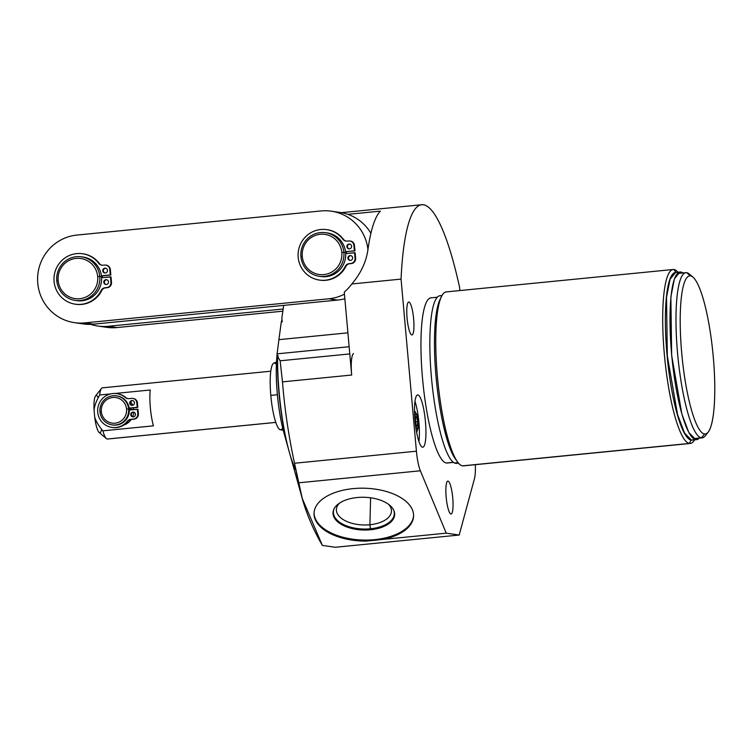 <?xml version="1.0" encoding="UTF-8"?>
<svg xmlns="http://www.w3.org/2000/svg" width="752" height="752" viewBox="0 0 752 752"><rect width="100%" height="100%" fill="white"/><g stroke="black" fill="none" stroke-linecap="round" stroke-linejoin="round"><path stroke-width="1.13" d="M474.474 478.62A22.363 4.371 84.4 0 0 475.311 464.68A22.363 4.371 84.4 0 1 474.474 478.62L459.199 535.039L335.326 547.268L322.364 545.397C310.501 524.962 302.558 504.103 298.544 482.822L420.359 470.79L446.237 533.159L459.199 535.039L474.474 478.62M459.886 290.554L459.622 287.574A176.57 34.507 84.4 0 0 401.06 279.105L416.42 451.2A22.363 4.371 84.4 0 0 420.359 470.79L446.237 533.159L382.947 539.41A49.792 26.423 -178.5 0 0 411.269 507.572A49.792 26.423 -178.5 0 0 353.017 488.631A49.792 26.423 -178.5 0 0 314.458 517.141A49.792 26.423 -178.5 0 0 365.933 541.092L446.237 533.159L459.199 535.039L335.326 547.268L322.364 545.397L302.266 498.482L294.502 463.241C288.655 436.198 284.651 409.069 282.489 381.866L351.673 375.032L344.266 292.105A51.437 50.393 -81.8 0 0 351.842 283.965C361.045 273.079 366.44 261.386 368.048 248.874A176.57 34.507 -95.6 0 1 380.38 211.133L347.856 214.339L380.38 211.133A176.57 34.507 84.4 0 0 368.048 248.874C366.44 261.386 361.045 273.079 351.842 283.965L401.06 279.105L351.842 283.965A51.437 50.393 -81.8 0 1 344.266 292.105L351.673 375.032A22.363 4.371 -95.6 0 1 353.534 353.553A22.363 4.371 84.4 0 0 351.673 375.032L282.489 381.866L280.12 360.8L349.783 353.919L280.12 360.8L277.544 356.269L278.334 355.809L277.413 355.893L277.103 353.844L349.144 346.728L277.103 353.844L277.413 355.893A80.925 15.82 84.4 0 0 288.627 449.658A80.925 15.82 84.4 0 0 288.947 450.786A80.925 15.82 -95.6 0 1 277.413 355.893L278.334 355.809L277.544 356.269L280.12 360.8L282.489 381.866C284.651 409.069 288.655 436.198 294.502 463.241L416.42 451.2L294.502 463.241L298.544 482.822L420.359 470.79A22.363 4.371 84.4 0 1 416.42 451.2L401.06 279.105A176.57 34.507 84.4 0 1 421.656 204.732A176.57 34.507 84.4 0 1 459.622 287.574L459.886 290.554M447.929 462.856A82.983 16.215 -95.6 0 1 446.378 463.006A82.983 16.215 -95.6 0 1 422.492 378.059A82.983 16.215 -95.6 0 1 431.639 297.877M447.985 481.101A16.535 3.234 -95.6 0 1 452.751 498.031A16.535 3.234 -95.6 0 1 450.927 514.011A16.535 3.234 -95.6 0 1 446.171 497.081A16.535 3.234 -95.6 0 1 447.985 481.101L447.985 481.101A16.535 3.234 84.4 0 0 447.835 481.101A16.535 3.234 84.4 0 0 446.199 497.476A16.535 3.234 84.4 0 0 450.927 514.011A16.535 3.234 84.4 0 0 451.087 514.02A16.535 3.234 84.4 0 0 452.713 497.636A16.535 3.234 84.4 0 0 447.985 481.101M408.881 302.041A16.535 3.234 -95.6 0 1 413.647 318.97A16.535 3.234 -95.6 0 1 411.823 334.95A16.535 3.234 -95.6 0 1 407.067 318.021A16.535 3.234 -95.6 0 1 408.881 302.041L408.881 302.041A16.535 3.234 84.4 0 0 408.731 302.041A16.535 3.234 84.4 0 0 407.095 318.416A16.535 3.234 84.4 0 0 411.823 334.95A16.535 3.234 84.4 0 0 411.983 334.96A16.535 3.234 84.4 0 0 413.609 318.575A16.535 3.234 84.4 0 0 408.881 302.041M422.558 447.224A26.282 5.132 -95.6 0 1 415.001 420.321A26.282 5.132 -95.6 0 1 417.896 394.932A26.282 5.132 -95.6 0 1 425.453 421.834A26.282 5.132 -95.6 0 1 422.558 447.224A26.282 5.132 84.4 0 0 422.812 447.233A26.282 5.132 84.4 0 0 425.397 421.205A26.282 5.132 84.4 0 0 417.896 394.932A26.282 5.132 84.4 0 0 417.642 394.922A26.282 5.132 84.4 0 0 415.057 420.951A26.282 5.132 84.4 0 0 422.558 447.224M277.131 354.737A55.15 10.782 84.4 0 0 286.127 439.741M691.144 276.04A82.983 16.215 84.4 0 0 686.679 272.685L690.439 275.862A79.458 15.529 84.4 0 0 681.679 352.622A79.458 15.529 84.4 0 0 704.549 433.97A79.458 15.529 84.4 0 0 713.3 357.2A79.458 15.529 84.4 0 0 690.439 275.862A79.458 15.529 84.4 0 0 681.679 352.622A79.458 15.529 84.4 0 0 704.549 433.97L701.419 437.824L693.579 438.595L701.419 437.824A82.983 16.215 84.4 0 0 702.199 437.843A82.983 16.215 84.4 0 0 706.692 433.509M690.308 443.454L463.373 465.864A87.401 17.08 -95.6 0 1 462.546 465.845L689.481 443.426A87.401 17.08 84.4 0 0 690.308 443.454A87.401 17.08 84.4 0 0 694.538 439.835A87.401 17.08 -95.6 0 1 689.481 443.426L462.546 465.845A87.401 17.08 -95.6 0 1 437.579 378.463A87.401 17.08 -95.6 0 1 446.19 291.908L673.125 269.498A87.401 17.08 84.4 0 0 664.514 356.053A87.401 17.08 84.4 0 0 689.481 443.426L691.032 439.986L689.481 443.426A87.401 17.08 -95.6 0 1 664.326 353.957A87.401 17.08 -95.6 0 1 673.952 269.517A87.401 17.08 84.4 0 0 673.125 269.498M677.984 272.215A87.401 17.08 84.4 0 0 673.952 269.517A87.401 17.08 -95.6 0 1 677.984 272.215M370.614 497.805L369.899 524.746A27.542 14.617 -178.5 0 0 391.463 511.087A27.542 14.617 -178.5 0 0 388.681 504.423A27.542 14.617 1.5 0 1 369.899 524.746L370.539 529.258A30.841 16.365 -178.5 0 0 394.668 514.218A30.841 16.365 1.5 0 1 370.539 529.258L370.52 529.756A30.841 16.365 -178.5 0 0 394.668 514.471A30.841 16.365 -178.5 0 0 357.153 497.533A30.841 16.365 1.5 0 1 393.935 510.674A30.841 16.365 1.5 0 1 370.52 529.756A30.841 16.365 1.5 0 1 333.738 516.615A30.841 16.365 1.5 0 1 357.153 497.533A30.841 16.365 -178.5 0 0 333.014 512.826A30.841 16.365 -178.5 0 0 370.52 529.756L369.899 524.746L370.614 497.805M374.628 539.654A49.792 26.423 -178.5 0 0 413.591 515.468A49.792 26.423 1.5 0 1 374.628 539.654L374.618 540.274L382.947 539.41A49.792 26.423 -178.5 0 0 413.591 515.966A49.792 26.423 -178.5 0 0 353.017 488.631A49.792 26.423 -178.5 0 0 314.035 513.315A49.792 26.423 -178.5 0 0 365.933 541.092L374.618 540.274L374.628 539.654A49.792 26.423 1.5 0 1 314.063 512.817A49.792 26.423 -178.5 0 0 374.628 539.654M339.519 503.116A27.542 14.617 -178.5 0 0 336.388 509.621A27.542 14.617 -178.5 0 0 369.899 524.746A27.542 14.617 1.5 0 1 342.066 518.833A27.542 14.617 1.5 0 1 339.519 503.116M333.023 512.573A30.841 16.365 -178.5 0 0 370.539 529.258A30.841 16.365 1.5 0 1 333.023 512.573M418.939 441.48A26.282 5.132 84.4 0 0 414.972 401.324A26.282 5.132 -95.6 0 1 418.939 441.48M414.502 410.272A15.068 2.942 -95.6 0 1 414.672 410.827A15.068 2.942 84.4 0 0 414.502 410.272M416.787 432.212A15.068 2.942 -95.6 0 1 416.721 432.795A15.068 2.942 84.4 0 0 416.787 432.212M417.398 394.979L417.896 394.932L417.398 394.979M686.679 272.685A82.983 16.215 84.4 0 0 685.89 272.666A82.983 16.215 84.4 0 0 677.712 354.859A82.983 16.215 84.4 0 0 701.419 437.824A82.983 16.215 -95.6 0 1 677.533 352.867A82.983 16.215 -95.6 0 1 686.679 272.685A82.983 16.215 -95.6 0 1 689.274 274.01L692.921 277.121A79.458 15.529 84.4 0 0 690.439 275.862L686.679 272.685M453.541 462.395L447.158 463.025A82.983 16.215 -95.6 0 1 446.378 463.006L453.428 462.311L446.378 463.006A82.983 16.215 -95.6 0 1 422.671 380.042A82.983 16.215 -95.6 0 1 430.849 297.858L437.232 297.228M675.973 272.412L673.952 269.517L675.973 272.412M447.017 291.926A87.401 17.08 84.4 0 0 440.851 297.83A87.401 17.08 84.4 0 0 437.786 380.568A87.401 17.08 84.4 0 0 456.972 461.098A87.401 17.08 84.4 0 0 462.546 465.845A87.401 17.08 84.4 0 0 464.181 465.685M708.224 432.099L705.254 435.869A82.983 16.215 -95.6 0 1 701.419 437.824L704.549 433.97A79.458 15.529 84.4 0 0 708.224 432.099A79.458 15.529 84.4 0 0 712.943 353.384A79.458 15.529 84.4 0 0 692.921 277.121M74.523 322.664L83.303 323.943A44.142 43.24 98.2 0 0 93.549 324.168L283.701 305.387L93.549 324.168L84.76 322.899L328.887 298.788A44.142 43.24 -81.8 0 0 344.454 294.145A44.142 43.24 98.2 0 1 328.887 298.788L337.676 300.057L283.701 305.387L281.859 317.917L282.207 321.828L281.295 321.912A80.925 15.82 -95.6 0 1 282.028 319.835A80.925 15.82 84.4 0 0 281.295 321.912L278.907 339.65L347.903 332.835L278.907 339.65L281.295 321.912L282.207 321.828L281.859 317.917L283.701 305.387L337.676 300.057A44.142 43.24 -81.8 0 0 344.858 298.713A44.142 43.24 98.2 0 1 337.676 300.057L328.887 298.788L84.76 322.899A44.142 43.24 98.2 0 1 37.76 283.241A44.142 43.24 98.2 0 1 76.92 235.066L321.048 210.945A44.142 43.24 98.2 0 1 367.944 249.57A44.142 43.24 -81.8 0 0 331.284 211.18A44.142 43.24 -81.8 0 0 321.048 210.945L76.92 235.066A44.142 43.24 -81.8 0 0 37.6 278.005A44.142 43.24 -81.8 0 0 74.523 322.664A44.142 43.24 -81.8 0 0 84.76 322.899L93.549 324.168A44.142 43.24 98.2 0 1 78.951 323.069M370.896 233.299A44.142 43.24 -81.8 0 0 347.856 214.339A44.142 43.24 98.2 0 1 370.896 233.299M278.907 339.65L277.103 353.844L278.907 339.65M283.25 430.285L280.336 429.74A33.539 6.552 -95.6 0 1 270.805 395.43A35.316 1.673 -5.1 0 1 277.394 394.706A35.316 1.673 174.9 0 0 270.805 395.43A33.539 6.552 84.4 0 0 282.649 427.888M276.388 364.504A33.539 6.552 84.4 0 0 270.805 395.43A33.539 6.552 -95.6 0 1 273.766 363.141L276.51 362.032M288.627 449.658L283.927 432.804A55.15 10.782 -95.6 0 1 276.68 359.428L277.103 353.807M302.248 498.426L289.276 451.952A84.44 16.506 -95.6 0 1 277.544 356.269A84.44 16.506 -95.6 0 0 296.015 470.451M275.824 422.408L107.451 439.036A25.718 5.029 -95.6 0 1 107.207 439.027L275.815 422.38L107.207 439.027A25.718 5.029 84.4 0 0 107.696 438.98M106.408 438.623L99.104 432.381A18.659 3.647 -95.6 0 1 94.667 416.871C95.654 420.81 98.39 425.463 102.874 430.83A25.718 5.029 84.4 0 0 106.408 438.623A25.718 5.029 84.4 0 0 107.207 439.027A25.718 5.029 -95.6 0 1 102.874 430.83L153.417 425.839A25.718 5.029 -95.6 0 1 150.221 389.997L115.047 393.475L150.221 389.997A25.718 5.029 -95.6 0 0 153.417 425.839L102.874 430.83C98.39 425.463 95.654 420.81 94.667 416.871A18.659 3.647 84.4 0 0 101.595 429.251M102.639 387.853A25.718 5.029 84.4 0 0 101.454 388.455A25.718 5.029 84.4 0 0 99.668 394.988C96.2 401.173 94.338 406.277 94.085 410.31A18.659 3.647 -95.6 0 1 95.513 395.994L101.454 388.455M98.202 397.733A18.659 3.647 84.4 0 0 94.085 410.31L94.667 416.871L94.085 410.31C94.338 406.277 96.2 401.173 99.668 394.988A25.718 5.029 -95.6 0 1 102.394 387.844L270.767 371.215M110.676 393.907L99.668 394.988L110.676 393.907M123.666 425.115A14.683 14.382 -81.8 0 0 131.243 419.419A14.683 14.382 98.2 0 1 123.666 425.115M132.681 416.758A14.683 14.382 -81.8 0 0 133.771 412.162A14.683 14.382 98.2 0 1 132.681 416.758M133.743 409.577A14.683 14.382 -81.8 0 0 133.461 407.81A14.683 14.382 98.2 0 1 133.743 409.577M132.672 405.3A14.683 14.382 -81.8 0 0 130.632 401.841A14.683 14.382 98.2 0 1 132.672 405.3M116.381 395.843A14.683 14.382 -81.8 0 0 99.95 411.786L101.323 411.57A12.916 12.652 -81.8 0 0 115.075 423.179A12.916 12.652 -81.8 0 0 126.543 409.079A12.916 12.652 -81.8 0 0 112.781 397.47A12.916 12.652 -81.8 0 0 101.323 411.57A12.916 12.652 -81.8 0 0 115.075 423.179A12.916 12.652 -81.8 0 0 126.543 409.079L128.611 408.956A14.683 14.382 -81.8 0 0 116.381 395.843L117.039 395.937A14.683 14.382 98.2 0 1 129.156 408.092L137.221 407.302L136.817 402.734A4.822 4.728 -81.8 0 0 131.675 398.391L128.808 398.673A4.822 4.728 98.2 0 1 125.293 397.545A17.07 16.723 -81.8 0 0 101.576 399.603A17.07 16.723 -81.8 0 0 103.729 423.761A17.07 16.723 -81.8 0 0 127.398 421.139A4.822 4.728 98.2 0 1 130.66 419.334L133.518 419.052A4.822 4.728 -81.8 0 0 137.795 413.788L137.39 409.22L129.325 410.019A14.683 14.382 98.2 0 1 112.838 425.002L112.18 424.908A14.683 14.382 -81.8 0 0 128.611 408.956L133.245 409.624L128.611 408.956A14.683 14.382 98.2 0 1 115.582 424.983A14.683 14.382 98.2 0 1 99.95 411.786A14.683 14.382 -81.8 0 0 112.18 424.908M116.71 395.89A14.683 14.382 98.2 0 1 129.156 408.092L137.804 407.387L137.4 402.818A4.822 4.728 -81.8 0 0 133.085 398.475M101.323 411.57L99.95 411.786A14.683 14.382 98.2 0 1 112.979 395.759A14.683 14.382 98.2 0 1 128.611 408.956L126.543 409.079A12.916 12.652 -81.8 0 0 112.781 397.47A12.916 12.652 -81.8 0 0 101.323 411.57M132.794 398.419L133.377 398.504A4.822 4.728 98.2 0 1 137.4 402.818L136.817 402.734L137.221 407.302L137.804 407.387L129.739 408.176L137.804 407.387L137.4 402.818L136.817 402.734A4.822 4.728 -81.8 0 0 131.675 398.391L128.808 398.673A4.822 4.728 -81.8 0 1 125.293 397.545L125.875 397.629L125.293 397.545A17.07 16.723 -81.8 0 0 116.804 393.634L117.397 393.719A17.07 16.723 98.2 0 1 125.875 397.629A4.822 4.728 98.2 0 0 127.99 398.682A4.822 4.728 98.2 0 1 125.875 397.629A17.07 16.723 -81.8 0 0 117.096 393.681M112.208 427.456A17.07 16.723 -81.8 0 0 127.981 421.223A4.822 4.728 98.2 0 1 131.243 419.419L134.1 419.137A4.822 4.728 -81.8 0 0 138.387 413.873L137.973 409.304L137.39 409.22L137.795 413.788L138.387 413.873A4.822 4.728 98.2 0 1 134.1 419.137L130.66 419.334A4.822 4.728 -81.8 0 0 127.398 421.139L127.981 421.223A17.07 16.723 98.2 0 1 112.509 427.503L111.916 427.418A17.07 16.723 -81.8 0 0 127.398 421.139L127.981 421.223A4.822 4.728 98.2 0 1 131.243 419.419L133.518 419.052A4.822 4.728 -81.8 0 0 137.795 413.788L138.387 413.873L137.973 409.304L129.325 410.019A14.683 14.382 98.2 0 1 112.509 424.946M132.455 400.647A2.416 2.359 98.2 0 1 132.719 400.637A2.416 2.359 98.2 0 0 132.455 400.647L131.863 400.562A2.416 2.359 98.2 0 1 134.439 402.734A2.416 2.359 98.2 0 1 132.296 405.366A2.416 2.359 98.2 0 1 129.729 403.194A2.416 2.359 98.2 0 1 131.863 400.562L132.455 400.647A2.416 2.359 98.2 0 0 132.032 405.375A2.416 2.359 98.2 0 1 132.455 400.647M133.48 412.171A2.416 2.359 98.2 0 1 133.743 412.162A2.416 2.359 98.2 0 0 133.48 412.171L132.897 412.087A2.416 2.359 98.2 0 1 135.463 414.258A2.416 2.359 98.2 0 1 133.32 416.89A2.416 2.359 98.2 0 1 130.754 414.719A2.416 2.359 98.2 0 1 132.897 412.087L133.48 412.171A2.416 2.359 98.2 0 0 133.057 416.899A2.416 2.359 98.2 0 1 133.48 412.171M132.296 405.366A2.416 2.359 -81.8 0 0 132.427 400.572A2.416 2.359 -81.8 0 0 129.72 402.912A2.416 2.359 -81.8 0 0 132.296 405.366M133.32 416.89A2.416 2.359 -81.8 0 0 133.452 412.096A2.416 2.359 -81.8 0 0 130.745 414.437A2.416 2.359 -81.8 0 0 133.32 416.89M116.804 393.634A17.07 16.723 -81.8 0 0 97.816 408.129A17.07 16.723 -81.8 0 0 111.916 427.418M346.465 252.747A22.024 21.573 98.2 0 1 346.522 253.509A22.024 21.573 -81.8 0 0 346.465 252.747L343.899 252.371L346.465 252.747A22.024 21.573 -81.8 0 0 346.352 251.732A22.024 21.573 98.2 0 1 346.465 252.747M325.56 232.697A22.024 21.573 -81.8 0 0 300.913 256.62L302.276 256.394A20.257 19.843 -81.8 0 0 323.849 274.602A20.257 19.843 -81.8 0 0 341.822 252.493A20.257 19.843 -81.8 0 0 320.249 234.286A20.257 19.843 -81.8 0 0 302.276 256.394A20.257 19.843 -81.8 0 0 323.849 274.602A20.257 19.843 -81.8 0 0 341.822 252.493L343.899 252.371A22.024 21.573 -81.8 0 0 325.56 232.697L327.317 232.951A22.024 21.573 98.2 0 1 345.544 251.666L354.38 250.801L353.891 245.293A4.822 4.728 -81.8 0 0 348.749 240.96L347.095 241.119A4.822 4.728 98.2 0 1 342.912 239.268A25.483 24.966 -81.8 0 0 305.124 237.247A25.483 24.966 -81.8 0 0 308.555 275.674A25.483 24.966 -81.8 0 0 345.318 266.293A4.822 4.728 98.2 0 1 349.107 263.651L350.761 263.491A4.822 4.728 -81.8 0 0 355.047 258.218L354.549 252.719L345.723 253.593A22.024 21.573 98.2 0 1 321.01 276.548L319.252 276.294A22.024 21.573 -81.8 0 0 343.899 252.371A22.024 21.573 98.2 0 1 324.356 276.407A22.024 21.573 98.2 0 1 300.913 256.62A22.024 21.573 -81.8 0 0 319.252 276.294M326.434 232.847A22.024 21.573 98.2 0 1 345.544 251.666L354.963 250.886L354.474 245.378A4.822 4.728 -81.8 0 0 350.159 241.035M302.276 256.394L300.913 256.62A22.024 21.573 98.2 0 1 320.446 232.584A22.024 21.573 98.2 0 1 343.899 252.371L341.822 252.493A20.257 19.843 -81.8 0 0 320.249 234.286A20.257 19.843 -81.8 0 0 302.276 256.394M349.868 240.978L350.46 241.063A4.822 4.728 98.2 0 1 354.474 245.378L353.891 245.293L354.38 250.801L354.963 250.886L345.544 251.666L354.963 250.886L354.474 245.378L353.891 245.293A4.822 4.728 -81.8 0 0 348.749 240.96L347.095 241.119A4.822 4.728 -81.8 0 1 342.912 239.268L343.495 239.352L342.912 239.268A25.483 24.966 -81.8 0 0 326.716 229.633L327.299 229.717A25.483 24.966 98.2 0 1 343.495 239.352A4.822 4.728 98.2 0 0 346.268 241.129A4.822 4.728 98.2 0 1 343.495 239.352A25.483 24.966 -81.8 0 0 327.007 229.68M319.713 280.12A25.483 24.966 -81.8 0 0 345.911 266.377A4.822 4.728 98.2 0 1 349.689 263.736L351.344 263.576A4.822 4.728 -81.8 0 0 355.63 258.303L355.141 252.804L354.549 252.719L355.047 258.218L355.63 258.303A4.822 4.728 98.2 0 1 351.344 263.576L349.107 263.651A4.822 4.728 -81.8 0 0 345.318 266.293L345.911 266.377A25.483 24.966 98.2 0 1 320.004 280.167L319.421 280.082A25.483 24.966 -81.8 0 0 345.318 266.293L345.911 266.377A4.822 4.728 98.2 0 1 349.689 263.736L350.761 263.491A4.822 4.728 -81.8 0 0 355.047 258.218L355.63 258.303L355.141 252.804L345.723 253.593A22.024 21.573 98.2 0 1 320.126 276.398M349.614 244.146A2.416 2.359 98.2 0 1 349.877 244.137A2.416 2.359 98.2 0 0 349.614 244.146L349.031 244.062A2.416 2.359 98.2 0 1 351.598 246.224A2.416 2.359 98.2 0 1 349.454 248.865A2.416 2.359 98.2 0 1 346.888 246.694A2.416 2.359 98.2 0 1 349.031 244.062L349.614 244.146A2.416 2.359 98.2 0 0 349.191 248.874A2.416 2.359 98.2 0 1 349.614 244.146M350.639 255.671A2.416 2.359 98.2 0 1 350.902 255.661A2.416 2.359 98.2 0 0 350.639 255.671L350.056 255.586A2.416 2.359 98.2 0 1 352.622 257.748A2.416 2.359 98.2 0 1 350.488 260.389A2.416 2.359 98.2 0 1 347.913 258.218A2.416 2.359 98.2 0 1 350.056 255.586L350.639 255.671A2.416 2.359 98.2 0 0 350.225 260.399A2.416 2.359 98.2 0 1 350.639 255.671M349.454 248.865A2.416 2.359 -81.8 0 0 349.586 244.071A2.416 2.359 -81.8 0 0 346.879 246.412A2.416 2.359 -81.8 0 0 349.454 248.865M350.488 260.389A2.416 2.359 -81.8 0 0 350.62 255.595A2.416 2.359 -81.8 0 0 347.903 257.927A2.416 2.359 -81.8 0 0 350.488 260.389M326.716 229.633A25.483 24.966 -81.8 0 0 298.365 251.281A25.483 24.966 -81.8 0 0 319.421 280.082M97.967 326.058L106.756 327.336A44.142 43.24 98.2 0 0 116.992 327.562L282.846 311.178L116.992 327.562L108.213 326.293L283.166 309.006L108.213 326.293A44.142 43.24 98.2 0 1 90.729 324.356A44.142 43.24 -81.8 0 0 97.967 326.058A44.142 43.24 -81.8 0 0 108.213 326.293L116.992 327.562A44.142 43.24 98.2 0 1 102.394 326.462M335.646 212.045A44.142 43.24 98.2 0 1 347.856 214.339A44.142 43.24 98.2 0 0 340.073 212.449L331.284 211.18M102.394 277.629A22.024 21.573 -81.8 0 0 102.225 275.843A22.024 21.573 98.2 0 1 102.394 277.629M81.432 256.817A22.024 21.573 -81.8 0 0 56.785 280.731L58.158 280.515A20.257 19.843 -81.8 0 0 79.721 298.713A20.257 19.843 -81.8 0 0 97.694 276.604A20.257 19.843 -81.8 0 0 76.131 258.406A20.257 19.843 -81.8 0 0 58.158 280.515A20.257 19.843 -81.8 0 0 79.721 298.713A20.257 19.843 -81.8 0 0 97.694 276.604L99.772 276.482A22.024 21.573 -81.8 0 0 81.432 256.817L83.19 257.071A22.024 21.573 98.2 0 1 101.426 275.787L110.253 274.912L109.764 269.404A4.822 4.728 -81.8 0 0 104.622 265.071L102.968 265.23A4.822 4.728 98.2 0 1 98.785 263.379A25.483 24.966 -81.8 0 0 60.997 261.358A25.483 24.966 -81.8 0 0 64.428 299.785A25.483 24.966 -81.8 0 0 101.2 290.404A4.822 4.728 98.2 0 1 104.979 287.762L106.634 287.602A4.822 4.728 -81.8 0 0 110.92 282.338L110.431 276.83L101.595 277.704A22.024 21.573 98.2 0 1 76.883 300.659L75.125 300.405A22.024 21.573 -81.8 0 0 99.772 276.482L102.338 276.858L99.772 276.482A22.024 21.573 98.2 0 1 80.229 300.518A22.024 21.573 98.2 0 1 56.785 280.731A22.024 21.573 -81.8 0 0 75.125 300.405M82.306 256.958A22.024 21.573 98.2 0 1 101.426 275.787L110.845 274.997L110.347 269.489A4.822 4.728 -81.8 0 0 106.032 265.146M58.158 280.515L56.785 280.731A22.024 21.573 98.2 0 1 76.319 256.695A22.024 21.573 98.2 0 1 99.772 276.482L97.694 276.604A20.257 19.843 -81.8 0 0 76.131 258.406A20.257 19.843 -81.8 0 0 58.158 280.515M105.741 265.099L106.333 265.183A4.822 4.728 98.2 0 1 110.347 269.489L109.764 269.404L110.253 274.912L110.845 274.997L102.009 275.871L110.845 274.997L110.347 269.489L109.764 269.404A4.822 4.728 -81.8 0 0 104.622 265.071L102.968 265.23A4.822 4.728 -81.8 0 1 98.785 263.379L99.367 263.473L98.785 263.379A25.483 24.966 -81.8 0 0 82.588 253.753L83.181 253.838A25.483 24.966 98.2 0 1 99.367 263.473A4.822 4.728 98.2 0 0 102.14 265.24A4.822 4.728 98.2 0 1 99.367 263.473A25.483 24.966 -81.8 0 0 82.88 253.791M75.585 304.231A25.483 24.966 -81.8 0 0 101.783 290.488A4.822 4.728 98.2 0 1 105.571 287.847L107.226 287.687A4.822 4.728 -81.8 0 0 111.503 282.423L111.014 276.915L110.431 276.83L110.92 282.338L111.503 282.423A4.822 4.728 98.2 0 1 107.226 287.687L104.979 287.762A4.822 4.728 -81.8 0 0 101.2 290.404L101.783 290.488A25.483 24.966 98.2 0 1 75.877 304.278L75.294 304.193A25.483 24.966 -81.8 0 0 101.2 290.404L101.783 290.488A4.822 4.728 98.2 0 1 105.571 287.847L106.634 287.602A4.822 4.728 -81.8 0 0 110.92 282.338L111.503 282.423L111.014 276.915L101.595 277.704A22.024 21.573 98.2 0 1 76.008 300.518M105.487 268.257A2.416 2.359 98.2 0 1 105.75 268.248A2.416 2.359 98.2 0 0 105.487 268.257L104.904 268.173A2.416 2.359 98.2 0 1 107.47 270.344A2.416 2.359 98.2 0 1 105.327 272.976A2.416 2.359 98.2 0 1 102.761 270.805A2.416 2.359 98.2 0 1 104.904 268.173L105.487 268.257A2.416 2.359 98.2 0 0 105.064 272.985A2.416 2.359 98.2 0 1 105.487 268.257M106.521 279.782A2.416 2.359 98.2 0 1 106.784 279.772A2.416 2.359 98.2 0 0 106.521 279.782L105.929 279.697A2.416 2.359 98.2 0 1 108.504 281.868A2.416 2.359 98.2 0 1 106.361 284.5A2.416 2.359 98.2 0 1 103.785 282.329A2.416 2.359 98.2 0 1 105.929 279.697L106.521 279.782A2.416 2.359 98.2 0 0 106.098 284.51A2.416 2.359 98.2 0 1 106.521 279.782M105.327 272.976A2.416 2.359 -81.8 0 0 105.459 268.182A2.416 2.359 -81.8 0 0 102.751 270.523A2.416 2.359 -81.8 0 0 105.327 272.976M106.361 284.5A2.416 2.359 -81.8 0 0 106.493 279.706A2.416 2.359 -81.8 0 0 103.785 282.047A2.416 2.359 -81.8 0 0 106.361 284.5M82.588 253.753A25.483 24.966 -81.8 0 0 54.238 275.401A25.483 24.966 -81.8 0 0 75.294 304.193M417.999 421.646A7.294 1.429 84.4 0 0 415.903 414.183A7.294 1.429 84.4 0 0 415.095 421.233A7.294 1.429 84.4 0 0 417.2 428.706A7.294 1.429 84.4 0 0 417.999 421.646A7.294 1.429 84.4 0 0 415.903 414.183A7.294 1.429 84.4 0 0 415.095 421.233L415.095 421.233A7.294 1.429 84.4 0 0 417.2 428.706A7.294 1.429 84.4 0 0 417.999 421.646L417.999 421.646M415.602 416.74L416.674 416.89L417.614 421.599L417.501 426.14L416.429 425.989L415.48 421.289L415.602 416.74L416.674 416.89L417.614 421.599L417.501 426.14L416.429 425.989L415.48 421.289L415.602 416.74M415.583 421.797L417.614 421.599L415.583 421.797M415.593 416.993L416.674 416.89L415.593 416.993M334.161 508.634A30.484 16.177 -178.5 0 0 333.38 512.037A30.484 16.177 -178.5 0 0 370.473 528.778A30.484 16.177 -178.5 0 0 394.339 513.663A30.484 16.177 -178.5 0 0 393.738 510.223M458.109 462.659L454.584 463.006A84.215 16.459 84.4 0 0 456.455 463.345A84.215 16.459 84.4 0 1 431.789 381.151A84.215 16.459 84.4 0 1 439.892 295.733A84.215 16.459 84.4 0 0 439.657 295.762L441.96 295.527M694.735 439.29A84.215 16.459 84.4 0 0 696.606 439.629A84.215 16.459 84.4 0 0 699.266 438.125M682.957 272.957A84.215 16.459 84.4 0 0 680.043 272.008A84.215 16.459 84.4 0 0 679.808 272.045M441.687 296.034A84.215 16.459 84.4 0 0 440.136 295.715M695.713 439.619L691.37 440.052L695.713 439.619L691.37 440.052L684.499 432.945L677.533 414.521L667.315 355.856L666.526 297.416L670.041 279.246L675.616 272.45L679.958 272.017L674.394 278.813L670.869 296.984L671.658 355.423L681.885 414.089L688.841 432.513L695.713 439.619M696.559 439.629L699.181 438.134M682.872 272.967L680.005 272.017M677.909 273.004L678.52 273.399M694.839 438.566L694.303 439.074M696.361 439.647L696.841 439.6A84.215 16.459 84.4 0 1 696.606 439.629A84.215 16.459 84.4 0 1 671.94 357.435A84.215 16.459 84.4 0 1 680.043 272.008A84.215 16.459 84.4 0 1 681.914 272.346L678.285 272.703M678.342 273.418A84.215 16.459 84.4 0 0 677.825 273.079A84.215 16.459 84.4 0 1 678.342 273.418M691.182 440.061A84.215 16.459 84.4 0 1 667.109 355.64A84.215 16.459 84.4 0 1 675.522 272.459A84.215 16.459 84.4 0 0 667.109 355.64A84.215 16.459 84.4 0 0 691.182 440.061L690.985 440.089M456.549 460.459A84.215 16.459 -95.6 0 1 436.414 380.7A84.215 16.459 -95.6 0 1 440.559 298.544A84.215 16.459 -95.6 0 0 436.414 380.7A84.215 16.459 -95.6 0 0 456.549 460.459M680.842 272.027L679.263 272.186L680.842 272.027M341.37 212.656L421.656 204.732M685.89 272.666L677.383 273.512M702.199 437.843L693.692 438.679M454.894 457.968L456.972 461.098M439.422 301.308L440.851 297.83M414.502 410.658L416.758 414.521L418.121 421.693L418.112 428.189L416.655 432.419M696.606 439.629L690.938 440.183L696.606 439.629M458.513 463.147L456.455 463.345L458.513 463.147"/></g></svg>
